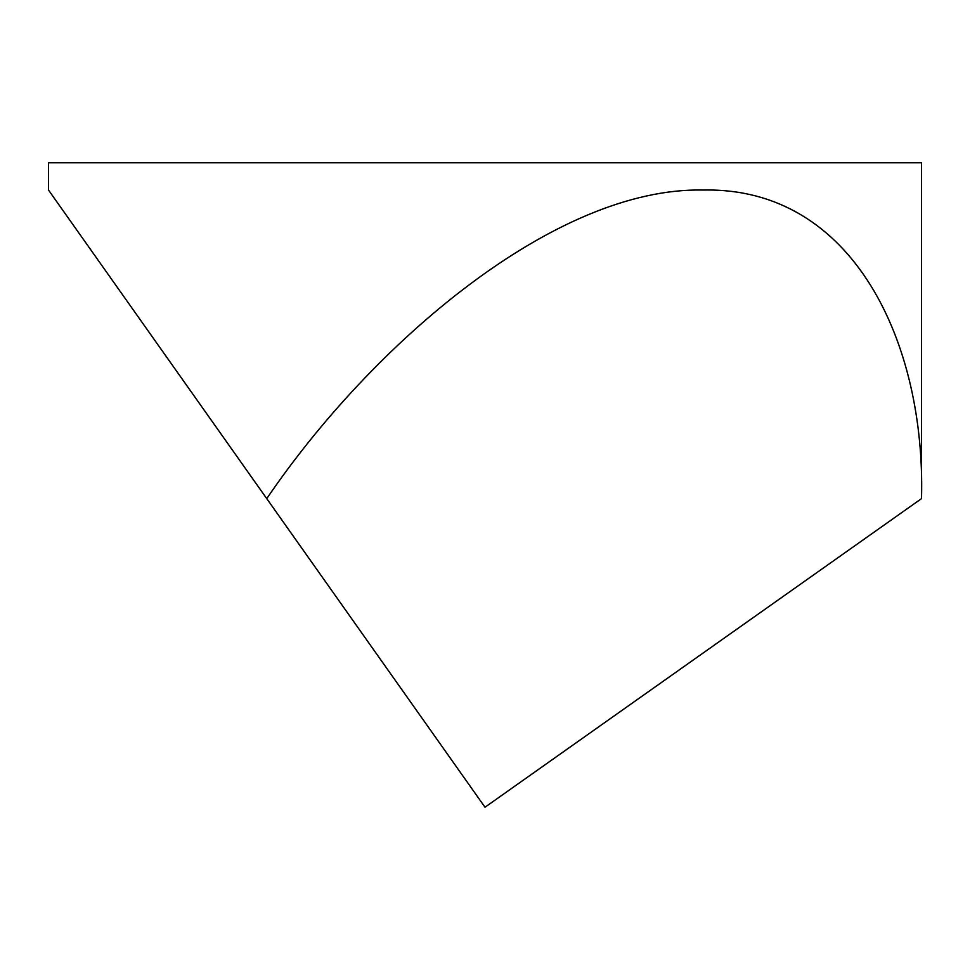 <?xml version="1.0" encoding="UTF-8"?>
<svg xmlns="http://www.w3.org/2000/svg" width="970" height="970" viewBox="0 0 970 970"><rect width="100%" height="100%" fill="white"/><g stroke="black" fill="none" stroke-linecap="round" stroke-linejoin="round"><path stroke-width="0.73" stroke-dasharray="4.85 3.64" d="M921.5 498.628C925.719 344.12 854.073 186.834 703.25 190.047C554.694 186.834 371.813 344.12 266.75 498.628L48.5 190.047M48.5 162.778L921.5 162.778M266.75 498.628L485 807.222"/><path stroke-width="1.45" d="M921.5 498.628C925.719 344.12 854.073 186.834 703.25 190.047C554.694 186.834 371.813 344.12 266.75 498.628L485 807.222L921.5 498.628L921.5 162.778L48.5 162.778L48.5 190.047L266.75 498.628"/></g></svg>
